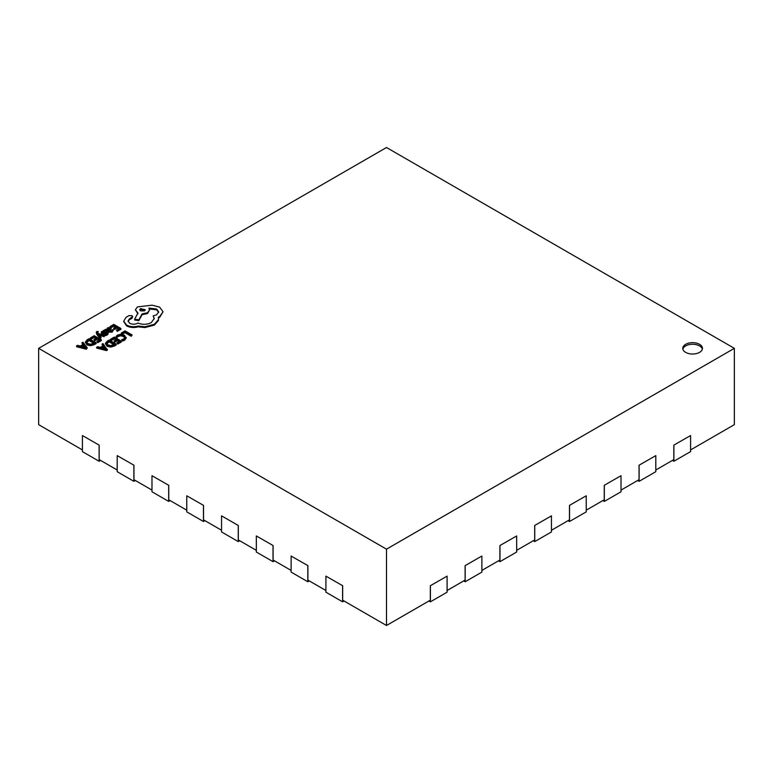 <?xml version="1.0" encoding="UTF-8"?>
<svg xmlns="http://www.w3.org/2000/svg" width="773" height="773" viewBox="0 0 773 773"><rect width="100%" height="100%" fill="white"/><g stroke="black" fill="none" stroke-linecap="round" stroke-linejoin="round"><path stroke-width="1.16" d="M699.565 344.323A9.836 5.682 0 0 0 688.84 343.096A9.836 5.682 0 0 0 682.772 348.343A9.836 5.682 0 0 0 685.651 352.362A9.836 5.682 0 0 0 696.376 353.59A9.836 5.682 0 0 0 702.444 348.343A9.836 5.682 0 0 0 699.565 344.323M702.348 349.145A9.836 5.682 0 0 0 699.565 345.927A9.836 5.682 0 0 0 689.497 344.555A9.836 5.682 0 0 0 682.868 349.145M98.451 334.245L104.094 335.849L105.08 335.279L98.065 333.511L97.533 332.757L98.326 331.588L96.896 331.424L96.267 332.332L96.712 334.197L100.229 338.883L101.157 337.55L98.451 334.274M97.533 333.559L98.326 331.588M99.359 335.327L104.094 336.651L105.08 335.279M105.109 329.433L105.109 330.235L108.355 332.11L112.104 332.158L113.37 330.081L112.51 329.588L111.467 330.892L109.206 330.776L111.215 328.747L109.012 327.501L107.447 327.945L106.8 329.356L105.109 329.433L108.355 331.308L112.104 331.356L113.37 330.081M109.872 331.066L111.215 328.747M110.017 326.593L110.819 327.066L113.708 325.394L116.095 326.766L113.563 328.225L114.375 328.699L116.907 327.23L119.168 328.544L116.433 330.119L117.245 330.583L120.897 328.486L113.815 324.399L110.017 326.593L110.017 327.394L110.819 327.868L113.708 326.196L115.399 327.172M116.433 330.119L117.245 331.395L120.897 329.288L120.897 328.486M113.563 328.225L114.375 329.501L116.907 328.042L118.472 328.94M116.018 336.429L116.897 336.931L118.25 335.608L120.81 334.989L123.525 335.753L124.907 337.405L123.757 338.97L121.67 339.695L122.627 341.048L124.598 340.246L126.154 338.178L124.424 335.163L120.955 334.216L117.564 335.057L116.018 336.429L116.897 337.733L118.25 336.41L120.81 335.791L123.525 336.555L124.907 338.207M38.65 348.343L386.5 549.168L734.35 348.343L386.5 147.508L38.65 348.343L38.65 424.657L82.411 449.925M121.313 333.028L122.115 334.303L124.936 332.67L131.207 336.294L132.115 334.96L125.042 330.883L121.313 333.028L122.115 334.303M110.5 339.27L111.312 339.734L114.201 338.072L116.578 339.444L114.056 340.903L114.858 341.366L117.39 339.907L119.66 341.222L116.926 342.797L117.738 343.26L121.38 341.164L114.307 337.076L110.5 339.27L110.5 340.072L111.312 340.545L114.201 338.874L115.882 339.84M116.926 342.797L117.738 344.062L121.38 341.966L121.38 341.164M114.056 340.903L114.858 342.178L117.39 340.709L118.965 341.618M114.22 346.101L116.24 344.932L116.24 344.13L109.167 340.043L107.225 341.164L105.466 343.328L107.032 346.265L110.616 347.096L114.22 346.101L114.22 345.289L116.24 344.13M96.654 347.27L96.654 348.072L106.423 350.604L107.399 350.043L103.012 343.599L102.007 344.178L103.263 345.686L100.316 347.386L97.659 346.691L96.654 347.27L106.423 349.802L107.399 349.232M102.007 344.178L102.809 345.946M102.693 333.115L103.051 332.119L104.993 331.559L104.084 330.226L101.34 331.926L101.872 332.883L106.751 333.636M105.679 334.806L108.094 333.202L108.094 334.013L107.592 333.057L108.094 334.013L107.099 335.047L105.679 335.608L104.819 334.313L105.679 335.608M101.34 331.926L101.872 333.694L101.34 332.728L101.872 333.694L104.799 333.723M90.422 337.907L91.224 338.371L94.122 336.699L96.499 338.081L93.968 339.54L94.779 340.004L97.311 338.545L99.572 339.849L96.847 341.424L97.659 341.898L101.302 339.791L94.229 335.714L90.422 337.907L90.422 338.709L91.224 339.173L94.122 337.511L95.804 338.477M96.847 341.424L97.659 342.7L101.302 340.593L101.302 339.791M93.968 339.54L94.779 340.806L97.311 339.347L98.876 340.255M94.142 344.729L96.161 343.57L96.161 342.768L89.088 338.68L87.136 339.801L85.378 342.062L86.953 344.903L90.528 345.734L94.142 344.729L94.142 343.927L96.161 342.768M76.566 345.908L76.566 346.71L86.334 349.241L87.31 347.869L82.933 342.226L81.928 342.816L83.175 344.323L80.237 346.024L77.58 345.328L76.566 345.908L86.334 348.439L87.31 347.869M81.928 342.816L82.73 344.584M123.709 321.587L126.627 325.906C130.135 327.646 133.99 327.955 138.203 326.834L144.889 327.568L154.349 325.124L158.417 320.505L158.417 317.152L159.673 316.544L163.045 311.809L159.673 307.132L152.078 305.18L137.439 306.9L135.372 309.799L137.952 312.997L134.628 319.21L138.85 319.848L142.068 313.925L147.556 312.736L149.614 309.828L148.967 308.089L156.61 309.016L158.687 311.925L156.61 314.824L153.189 315.925L154.233 318.515L151.276 322.612C146.986 324.699 142.541 324.844 137.952 323.046L137.546 323.278C134.927 324.525 132.318 324.525 129.7 323.278L128.047 320.998L129.4 318.92L132.656 316.572L132.009 315.664L128.994 315.606L126.028 317.326L123.709 321.268L126.627 325.104C130.135 326.834 133.99 327.143 138.203 326.032L144.889 326.757L154.349 324.322L158.417 319.703L158.591 318.505M128.096 321.404L129.4 319.722L132.009 318.273L132.656 316.572M153.189 315.925L154.214 318.92M148.967 308.891L156.61 309.818L158.649 312.321M134.628 319.21L134.628 320.012L138.85 320.65L142.068 314.727L147.556 313.538L149.614 309.828M135.372 309.799L137.952 313.799M158.417 317.954L159.673 317.345L163.045 311.809M690.589 449.925L734.35 424.657L734.35 348.343M655.804 470.003L673.824 459.606L673.824 445.142L690.589 435.547L673.824 445.142M621.019 490.092L639.039 479.685L639.039 465.23L655.804 455.626L639.039 465.23M586.234 510.17L604.254 499.764L604.254 485.309L621.019 475.704L604.254 485.309M551.449 530.259L569.469 519.852L569.469 505.387L586.234 495.793L569.469 505.387M516.664 550.337L534.684 539.931L534.684 525.476L551.449 515.871L534.684 525.476M481.879 570.416L499.899 560.019L499.899 545.554L516.664 535.96L499.899 545.554M447.094 590.504L465.114 580.098L465.114 565.643L481.879 556.038L465.114 565.643M342.671 585.721L325.906 576.127L342.671 585.721L342.671 600.186L386.5 625.492L430.329 600.186L430.329 585.721L447.094 576.127L430.329 585.721M307.886 565.643L291.121 556.038L307.886 565.643L307.886 580.098L325.906 590.504M273.101 545.554L256.336 535.96L273.101 545.554L273.101 560.019L291.121 570.416M238.316 525.476L221.551 515.871L238.316 525.476L238.316 539.931L256.336 550.337M203.531 505.387L186.766 495.793L203.531 505.387L203.531 519.852L221.551 530.259M168.746 485.309L151.981 475.704L168.746 485.309L168.746 499.764L186.766 510.17M133.961 465.23L117.196 455.626L133.961 465.23L133.961 479.685L151.981 490.092M99.176 445.142L82.411 435.547L99.176 445.142L99.176 459.606L117.196 470.003M386.5 549.168L386.5 625.492M430.397 585.76L430.397 601.829L428.938 600.988M447.094 576.127L447.094 592.186L430.397 601.829M465.182 565.681L465.182 581.75L463.723 580.9M481.879 556.038L481.879 572.107L465.182 581.75M499.967 545.593L499.967 561.662L498.508 560.821M516.664 535.96L516.664 552.028L499.967 561.662M534.752 525.514L534.752 541.583L533.293 540.733M551.449 515.871L551.449 531.94L534.752 541.583M569.537 505.436L569.537 521.495L568.078 520.654M586.234 495.793L586.234 511.861L569.537 521.495M604.322 485.347L604.322 501.416L602.863 500.575M621.019 475.704L621.019 491.773L604.322 501.416M639.107 465.269L639.107 481.328L637.648 480.487M655.804 455.626L655.804 471.694L639.107 481.328M673.892 445.18L673.892 461.249L672.433 460.408M690.589 435.547L690.589 451.606L673.892 461.249M82.411 435.547L82.411 451.606L99.108 461.249L99.108 445.18M100.567 460.408L99.108 461.249M117.196 455.626L117.196 471.694L133.893 481.328L133.893 465.269M135.352 480.487L133.893 481.328M151.981 475.704L151.981 491.773L168.678 501.416L168.678 485.347M170.137 500.575L168.678 501.416M186.766 495.793L186.766 511.861L203.463 521.495L203.463 505.436M204.922 520.654L203.463 521.495M221.551 515.871L221.551 531.94L238.248 541.583L238.248 525.514M239.707 540.733L238.248 541.583M256.336 535.96L256.336 552.028L273.033 561.662L273.033 545.593M274.492 560.821L273.033 561.662M291.121 556.038L291.121 572.107L307.818 581.75L307.818 565.681M309.277 580.9L307.818 581.75M325.906 576.127L325.906 592.186L342.603 601.829L342.603 585.76M344.062 600.988L342.603 601.829M122.115 333.501L124.936 331.868L124.936 332.67M124.936 331.868L131.207 335.492L131.207 336.294M131.207 335.492L132.115 334.96M116.897 336.931L116.897 337.733M121.67 339.695L122.627 341.048M122.627 340.246L124.598 339.444L126.154 337.337M111.312 339.734L111.312 340.545M114.201 338.072L114.201 338.874M114.858 341.366L114.858 342.178M117.39 339.907L117.39 340.709M117.738 343.26L117.738 344.062M105.466 343.328L107.032 345.463L110.616 346.294L114.22 345.289M114.51 344.188L109.061 341.038L106.664 343.27L107.969 344.893L110.742 345.599L114.51 344.188M113.815 344.584L109.061 341.84L106.664 344.072M109.061 341.038L109.061 341.84M103.775 346.314L101.398 347.686L106.036 348.981L103.775 346.314L103.775 347.116L102.345 347.947M106.423 349.802L106.423 350.604M105.031 348.671L103.775 347.116M110.819 327.066L110.819 327.868M113.708 325.394L113.708 326.196M114.375 328.699L114.375 329.501M116.907 327.23L116.907 328.042M117.245 330.583L117.245 331.395M110.095 328.931L107.94 328.496L107.389 329.288L108.529 330.38L110.095 328.931L109.689 328.428L109.689 329.23L107.94 329.298L107.389 330.09M107.94 329.298L107.94 328.496L107.389 329.288M110.095 329.733L109.689 329.23M107.592 332.255L108.094 333.202L106.539 331.936L102.693 332.313L103.051 331.317L104.993 330.757M104.799 332.912L106.974 333.269L104.819 334.313M102.693 332.313L103.051 331.317L103.051 332.119M96.267 332.332L100.229 338.081L101.157 337.55M100.229 338.081L100.229 338.883M104.094 335.849L104.094 336.651M97.533 332.757L97.727 331.82L97.727 332.622M91.224 338.371L91.224 339.173M94.122 336.699L94.122 337.511M94.779 340.004L94.779 340.806M97.311 338.545L97.311 339.347M97.659 341.898L97.659 342.7M85.388 341.956L86.953 344.101L90.528 344.932L94.142 343.927M94.432 342.816L88.982 339.676L86.586 341.908L87.89 343.531L90.654 344.236L94.432 342.816M93.736 343.222L88.982 340.478L86.586 342.71M88.982 339.676L88.982 340.478M83.687 344.951L81.31 346.323L85.929 347.628L83.687 344.951L83.687 345.753L82.267 346.575M86.334 348.439L86.334 349.241M84.953 347.299L83.687 345.753M140.512 308.611L139.7 309.741L140.512 310.872L144.435 310.872L145.247 309.741L140.512 308.611L139.787 310.147M126.627 325.104L126.627 325.906M138.203 326.032L138.203 326.834M144.889 326.757L144.889 327.568M138.85 319.848L138.85 320.65M142.068 313.925L142.068 314.727M129.4 318.92L129.4 319.722M145.16 310.147L140.512 309.413M118.25 335.608L118.25 336.41M120.81 334.989L120.81 335.791M123.525 335.753L123.525 336.555M124.598 339.444L124.598 340.246M126.154 337.395L126.154 338.149M105.466 343.531L105.466 344.13M107.032 345.463L107.032 346.265M110.616 346.294L110.616 347.096M108.036 341.627L108.036 342.429M112.104 331.356L112.104 332.158M110.491 329.791L110.491 330.593M108.355 331.308L108.355 332.11M108.848 328.235L108.848 329.037M103.002 333.202L103.002 334.004M106.094 332.67L106.094 333.472M107.099 334.245L107.099 335.047M96.712 333.395L96.712 334.197M85.388 342.159L85.388 342.768M86.953 344.101L86.953 344.903M90.528 344.932L90.528 345.734M87.948 340.265L87.948 341.067M154.349 324.322L154.349 325.124M158.417 319.703L158.417 320.505M159.673 316.544L159.673 317.345M137.439 312.707L137.439 313.509M147.556 312.736L147.556 313.538M156.61 309.016L156.61 309.818M131.661 317.616L131.661 318.418M132.009 317.471L132.009 318.273M101.311 332.139L101.311 332.95M108.133 332.999L108.133 333.801"/></g></svg>
